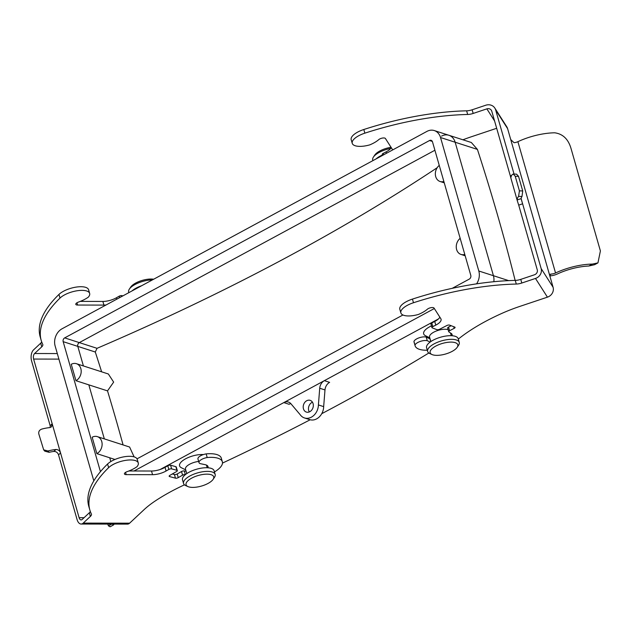 <?xml version="1.0" encoding="UTF-8"?>
<svg xmlns="http://www.w3.org/2000/svg" width="632" height="632" viewBox="0 0 632 632"><rect width="100%" height="100%" fill="white"/><g stroke="black" fill="none" stroke-linecap="round" stroke-linejoin="round"><path stroke-width="0.95" d="M476.583 283.855A13.153 10.539 -72.1 0 0 478.803 271.002L440.528 137.523A13.153 10.539 -72.1 0 0 434.287 130.563A13.153 10.539 -72.1 0 0 426.908 131.409L62.07 328.774A13.153 10.539 -72.1 0 0 55.142 346.004L93.41 479.483A13.153 10.539 -72.1 0 0 93.868 480.794M134.031 470.99L434.342 308.535M137.025 458.84L402.94 314.989M452.212 288.334L469.26 279.115A2.876 2.307 -72.1 0 0 470.777 275.339L432.501 141.86A2.876 2.307 -72.1 0 0 431.135 140.344A2.876 2.307 -72.1 0 0 429.523 140.525L64.685 337.891A2.876 2.307 -72.1 0 0 63.168 341.659L100.441 471.662M478.803 271.002L493.434 275.71A13.153 10.539 -72.1 0 1 493.821 281.714A13.153 10.539 -72.1 0 0 493.434 275.71L455.159 142.24A13.153 10.539 -72.1 0 0 448.918 135.28A13.153 10.539 -72.1 0 0 441.539 136.125M290.831 403.635A8.216 6.581 -72.1 0 0 289.085 404.29L283.815 402.592L160.094 469.521L438.489 318.915L324.358 380.662L329.62 382.36A8.216 6.581 -72.1 0 0 324.99 389.936L319.721 388.238L318.402 404.93L323.663 406.629A12.332 9.875 107.9 0 1 309.751 419.648L304.49 417.95A12.332 9.875 -72.1 0 0 318.402 404.93M434.903 150.242L79.316 342.607A2.876 2.307 -72.1 0 0 77.799 346.375L83.408 365.944L77.799 346.375A2.876 2.307 -72.1 0 1 79.316 342.607L434.903 150.242M75.959 380.701A9.243 7.41 -72.1 0 0 81.196 371.624A9.243 7.41 -72.1 0 0 76.44 363.7A9.243 7.41 -72.1 0 0 71.25 364.293L75.959 380.701L88.828 384.856L104.327 438.885L88.828 384.856L107.511 390.876A1138.374 522.301 -118.4 0 1 116.146 420.138A1138.374 522.301 -118.4 0 1 123.074 444.928M96.87 453.642A9.243 7.41 -72.1 0 0 102.115 444.565A9.243 7.41 -72.1 0 0 97.352 436.633A9.243 7.41 -72.1 0 0 92.161 437.233L96.87 453.642L109.747 457.789L110.829 461.573L109.747 457.789L114.961 459.472M431.451 325.883A15.413 5.925 164 0 0 425.454 335.711L429.799 337.867M222.488 463.082A1169.658 449.494 164 0 0 310.162 419.767M321.735 413.691A1169.658 449.494 164 0 0 428.828 353.012M203.393 454.574A15.413 5.925 164 0 0 184.615 459.369A15.413 5.925 164 0 0 181.376 467.751L185.721 469.908M306.702 400.743A6.162 4.938 -72.1 0 0 303.202 406.795A6.162 4.938 -72.1 0 0 306.378 412.08A6.162 4.938 -72.1 0 0 309.838 411.685A6.162 4.938 -72.1 0 0 313.33 405.633A6.162 4.938 -72.1 0 0 310.162 400.348A6.162 4.938 -72.1 0 0 306.702 400.743M283.815 402.592A8.216 6.581 107.9 0 1 288.429 402.063A8.216 6.581 107.9 0 1 290.965 403.793L300.224 414.766A12.332 9.875 -72.1 0 0 304.49 417.95M319.721 388.238A8.216 6.581 107.9 0 1 324.358 380.662M508.697 280.632L493.434 275.71L455.159 142.24A13.153 10.539 -72.1 0 0 448.918 135.28L434.287 130.563M309.332 411.922A6.162 4.938 107.9 0 1 312.469 402.205M323.663 406.629L324.99 389.936M515.135 280.411A1146.701 526.124 61.6 0 0 477.413 149.405L471.33 142.5L448.918 135.28M437.17 167.717A1159.941 445.757 -16 0 1 97.036 348.319L95.29 352.016A1138.374 522.301 -118.4 0 1 101.626 371.813M107.511 390.876L113.649 382.115L108.349 373.986L76.44 363.7M134.118 456.881L129.6 447.029L97.352 436.633M439.248 165.394A9.243 7.41 -72.1 0 0 435.353 174.432A9.243 7.41 -72.1 0 0 440.101 181.502A9.243 7.41 -72.1 0 0 443.862 181.502M460.159 238.327A9.243 7.41 -72.1 0 0 456.264 247.373A9.243 7.41 -72.1 0 0 461.012 254.435A9.243 7.41 -72.1 0 0 464.781 254.435M448.127 329.667A10.618 4.084 164 0 0 436.104 331.089A10.618 4.084 164 0 0 429.57 337.069L430.858 341.557M198.661 461.431A10.618 4.084 164 0 0 185.492 469.11L186.78 473.597M459.243 342.378L458.2 338.728A16.44 6.32 164 0 0 440.654 337.188A16.44 6.32 164 0 0 426.592 347.79L427.643 351.439A16.44 6.32 -16 0 1 441.697 340.838A16.44 6.32 -16 0 1 459.243 342.378A16.44 6.32 -16 0 1 458.532 345.317L457.173 347.339A14.386 5.53 164 0 0 442.44 343.421A14.386 5.53 164 0 0 432.027 354.552A14.386 5.53 164 0 0 432.723 354.813A14.386 5.53 164 0 0 446.113 353.857A14.386 5.53 164 0 0 457.173 347.339M432.027 354.552L429.799 353.557A16.44 6.32 -16 0 1 427.643 351.439M215.164 474.419L214.114 470.769A16.44 6.32 164 0 0 196.576 469.228A16.44 6.32 164 0 0 182.514 479.83L183.556 483.48A16.44 6.32 -16 0 1 197.619 472.878A16.44 6.32 -16 0 1 215.164 474.419A16.44 6.32 -16 0 1 214.453 477.358L213.087 479.38A14.386 5.53 164 0 0 198.361 475.462A14.386 5.53 164 0 0 187.949 486.593A14.386 5.53 164 0 0 188.644 486.853A14.386 5.53 164 0 0 202.035 485.897A14.386 5.53 164 0 0 213.087 479.38M187.949 486.593L185.721 485.597A16.44 6.32 -16 0 1 183.556 483.48M132.001 290.941A16.44 6.32 -16 0 1 141.647 285.727M152.399 279.913A16.44 6.32 164 0 0 129.37 289.077A16.44 6.32 164 0 0 128.659 292.016L128.841 292.656M129.37 289.077L130.729 287.054A14.386 5.53 -16 0 1 153.663 279.226M376.087 158.901A16.44 6.32 -16 0 1 382.447 154.982M390.655 148.457A16.44 6.32 164 0 0 373.449 157.036A16.44 6.32 164 0 0 372.738 159.975L372.92 160.615M373.449 157.036L374.808 155.014A14.386 5.53 -16 0 1 391.05 147.311M535.486 278.443A8.216 7.537 -32.5 0 0 541.142 268.553L553.087 287.268A8.216 7.537 147.5 0 1 547.431 297.159L535.486 278.443L521.803 283.025A8.216 3.16 -16 0 1 516.304 284.052A158.593 60.949 164 0 0 413.486 302.744A16.44 6.32 164 0 0 400.862 312.911A16.44 6.32 164 0 0 418.463 314.436L418.921 314.238A20.548 7.9 164 0 0 427.39 309.206A3.8 1.462 -16 0 1 431.119 307.642A3.8 1.462 -16 0 1 434.05 308.084L440.836 318.71A12.332 4.74 -16 0 1 441.065 319.207A12.332 4.74 -16 0 1 435.78 325.109L432.825 326.625A2.054 0.79 164 0 0 431.94 327.605A2.054 0.79 164 0 0 432.264 327.889L436.886 329.651A2.054 0.79 164 0 0 439.643 329.225L446.816 325.543A2.054 0.79 -16 0 1 449.573 325.109L454.756 327.084A2.054 0.79 -16 0 1 455.072 327.368A2.054 0.79 -16 0 1 454.187 328.356L449.589 330.71A2.054 0.79 164 0 0 448.712 331.697A2.054 0.79 164 0 0 449.02 331.974L450.561 333.048A11.732 4.511 -16 0 1 452.101 334.557A11.732 4.511 -16 0 1 452.054 335.742M521.131 198.748L522.585 203.82L518.706 205.123L517.363 200.944L517.158 199.965L521.131 198.638L541.142 268.553M518.706 205.123L537.271 269.856A4.108 3.768 147.5 0 1 534.443 274.794L520.76 279.376A8.216 3.16 -16 0 1 515.254 280.403A158.593 60.949 164 0 0 412.435 299.102A16.44 6.32 164 0 0 399.819 309.261L400.862 312.911M553.087 287.268L549.951 276.326L550.369 274.193L551.712 273.996L549.824 274.628M458.303 339.092A125.033 48.048 -16 0 1 502.116 313.282A82.192 31.584 -16 0 1 519.962 306.354L547.431 297.159M451.169 325.717L448.546 327.06A2.054 0.79 164 0 0 447.661 328.048L448.712 331.697M430.1 338.91A11.732 4.511 -16 0 1 429.942 338.839L426.221 337.077A7.165 2.757 164 0 0 418.921 337.891A7.165 2.757 164 0 0 413.952 341.485A23.929 9.196 164 0 0 414.071 342.165L415.121 345.807A23.929 9.196 164 0 0 427.295 350.231M430.123 342.078L427.272 340.719L426.221 337.077M427.272 340.719A7.165 2.757 164 0 0 419.964 341.533A7.165 2.757 164 0 0 414.995 345.127L413.952 341.485M414.995 345.127A23.929 9.196 164 0 0 415.121 345.807M549.84 275.9A8.801 3.381 164 0 0 557.456 273.933A35.313 13.572 -16 0 1 588.779 266.025L592.334 264.089L597.951 262.88L600.4 250.944L571.123 148.828C568.421 139.261 562.946 133.913 554.691 132.799A39.429 15.152 164 0 0 517.892 141.679A4.693 1.801 -16 0 1 514.061 142.706L510.735 139.569L507.599 128.628L495.654 109.913L514.053 174.077M462.924 139.791A82.192 31.584 -16 0 1 471.338 136.773L496.673 128.288M495.654 109.913A8.216 7.537 -32.5 0 0 494.832 108.088L506.777 126.803A8.216 7.537 147.5 0 1 507.599 128.628M494.832 108.088A8.216 7.537 -32.5 0 0 485.811 105.212L472.128 109.794A8.216 3.16 -16 0 1 466.629 110.821A158.593 60.949 164 0 0 363.811 129.513A16.44 6.32 164 0 0 351.187 139.68L352.237 143.33A16.44 6.32 164 0 0 369.831 144.854L370.297 144.657A20.548 7.9 164 0 0 378.766 139.625A3.8 1.462 -16 0 1 382.486 138.06A3.8 1.462 -16 0 1 385.425 138.503L392.211 149.128A12.332 4.74 -16 0 1 392.433 149.626A12.332 4.74 -16 0 1 392.504 150.021M494.572 120.949L486.861 108.862L473.178 113.444A8.216 3.16 -16 0 1 467.68 114.471A158.593 60.949 164 0 0 364.854 133.162A16.44 6.32 164 0 0 352.237 143.33M486.861 108.862A4.108 3.768 147.5 0 1 491.783 111.208L510.34 175.941L511.62 175.514M439.833 317.146A12.332 4.74 -16 0 1 434.729 321.459L431.782 322.976A2.054 0.79 164 0 0 430.898 323.963L431.94 327.605M391.208 147.564A12.332 4.74 -16 0 1 386.105 151.877L383.15 153.394A2.054 0.79 164 0 0 382.273 154.374L382.565 155.401M510.735 139.569L549.951 276.326M592.334 264.089A39.429 15.152 164 0 0 555.544 272.969A4.693 1.801 -16 0 1 551.712 273.996M597.951 262.88L594.649 264.682L588.779 266.025M521.131 198.638A16.116 6.194 -16 0 1 521.977 196.513L518.588 196.394A20.224 7.774 164 0 0 517.158 199.965M518.54 176.368L515.238 176.257L513.255 174.045L516.581 174.155L518.54 176.368L522.719 190.959L521.977 196.513M515.238 176.257L519.417 190.848L522.719 190.959M513.255 174.045L512.315 174.511A20.224 7.774 164 0 0 510.885 178.082L517.363 200.944M510.885 178.082L510.34 175.941M518.588 196.394L519.417 190.848M184.457 484.823A125.033 48.048 164 0 0 155.488 500.797A82.192 31.584 164 0 0 143.962 509.763L129.615 523.185L83.227 523.106L90.376 516.415A8.216 3.16 164 0 0 91.443 514.14A8.216 3.16 164 0 0 91.364 513.934A158.593 60.949 -16 0 1 89.847 510.008A158.593 60.949 -16 0 1 108.625 467.664A16.44 6.32 -16 0 1 125.657 460.357A16.44 6.32 -16 0 1 138.282 462.995A16.44 6.32 -16 0 1 136.962 466.716L136.623 466.953A20.548 7.9 -16 0 1 127.111 471.646A3.8 1.462 164 0 0 124.425 473.921A3.8 1.462 164 0 0 126.203 474.624L152.549 474.672A12.332 4.74 164 0 0 166.082 471.006L168.847 469.434A2.054 0.79 -16 0 1 171.635 468.881L176.897 470.303A2.054 0.79 -16 0 1 177.323 470.619A2.054 0.79 -16 0 1 176.589 471.527L169.882 475.359A2.054 0.79 164 0 0 169.155 476.259A2.054 0.79 164 0 0 169.581 476.575L175.467 478.171A2.054 0.79 164 0 0 178.264 477.618L182.561 475.169A2.054 0.79 -16 0 1 185.35 474.616L184.299 470.966L186.085 471.188M47.977 450.987L43.679 449.85L44.777 451.153L49.106 452.322L47.977 450.987A20.224 7.774 -16 0 1 55.893 449.502L53.815 451.446C56.153 451.438 57.725 452.575 58.531 454.866L60.554 452.97L79.111 517.703A4.108 2.275 -89.9 0 0 81.133 519.915A4.108 2.275 -89.9 0 0 82.184 519.457L89.333 512.765A8.216 3.16 164 0 0 90.313 511.454M58.531 454.866L77.088 519.599A8.216 4.558 90.1 0 0 81.125 524.031A8.216 4.558 90.1 0 0 83.227 523.106M81.125 524.031L127.506 524.11A8.216 4.558 -89.9 0 0 129.615 523.185M172.331 473.961L174.424 474.521A2.054 0.79 164 0 0 177.213 473.976L181.518 471.519A2.054 0.79 -16 0 1 184.299 470.966M207.975 467.783A11.732 4.511 164 0 0 208.023 466.598A11.732 4.511 164 0 0 205.131 464.67L200.099 463.612A7.165 2.757 -16 0 1 199.009 462.624A7.165 2.757 -16 0 1 207.201 457.536L206.158 453.894A23.929 9.196 -16 0 1 221.311 458.137L222.353 461.787A23.929 9.196 -16 0 1 214.453 471.938M199.009 462.624L197.958 458.982A7.165 2.757 -16 0 1 206.158 453.894M207.201 457.536A23.929 9.196 -16 0 1 222.353 461.787M41.68 341.873A8.216 3.16 164 0 1 40.709 343.184L33.559 349.875A8.216 4.558 90.1 0 0 31.6 360.959L50.165 425.692L50.22 427.516M57.307 353.565L34.602 353.517A4.108 2.275 -89.9 0 0 33.622 359.063L52.187 423.796L50.165 425.692M34.602 353.517L41.752 346.834A8.216 3.16 164 0 0 42.81 344.558A8.216 3.16 164 0 0 42.731 344.353A158.593 60.949 -16 0 1 41.214 340.427A158.593 60.949 -16 0 1 60.001 298.083A16.44 6.32 -16 0 1 77.033 290.775A16.44 6.32 -16 0 1 89.649 293.414A16.44 6.32 -16 0 1 88.338 297.135L87.998 297.372A20.548 7.9 -16 0 1 78.486 302.064A3.8 1.462 164 0 0 75.793 304.34A3.8 1.462 164 0 0 77.578 305.043L103.917 305.09A12.332 4.74 164 0 0 106.058 304.98M89.847 510.008L88.796 506.358A158.593 60.949 -16 0 1 107.574 464.022A16.44 6.32 -16 0 1 124.615 456.707A16.44 6.32 -16 0 1 137.231 459.346L138.282 462.995M128.889 470.982L151.498 471.022A12.332 4.74 164 0 0 165.039 467.356L167.796 465.784A2.054 0.79 -16 0 1 170.593 465.231L175.846 466.653A2.054 0.79 -16 0 1 176.273 466.977L177.323 470.619M41.214 340.427L40.172 336.777A158.593 60.949 -16 0 1 58.95 294.441A16.44 6.32 -16 0 1 75.982 287.125A16.44 6.32 -16 0 1 88.606 289.764L89.649 293.414M80.264 301.401L102.874 301.44A12.332 4.74 164 0 0 116.414 297.775L119.171 296.203A2.054 0.79 -16 0 1 121.968 295.65L122.853 295.895M111.753 524.086L108.467 525.848L110.118 526.788L113.452 524.995L112.125 524.086M108.467 525.848A39.429 15.152 -16 0 1 107.985 524.678A39.429 15.152 -16 0 1 107.851 524.078M114.195 524.086L113.452 524.995M53.815 451.446A16.116 6.194 164 0 0 49.106 452.322M55.893 449.502C58.191 449.549 59.748 450.703 60.554 452.97L52.187 423.796L51.54 426.821L49.62 427.619A20.224 7.774 -16 0 0 41.704 429.104C39.358 430.021 38.394 431.648 38.821 433.987L43.679 449.85M440.528 137.523L477.413 149.405M429.523 140.525L432.335 141.434M64.685 337.891L97.036 348.319M63.168 341.659L95.29 352.016M521.803 283.025L520.76 279.376M449.589 330.71L448.546 327.06M430.74 341.635L429.942 338.839M472.128 109.794L473.178 113.444M516.304 284.052L515.254 280.403M413.486 302.744L412.435 299.102M435.78 325.109L434.729 321.459M432.825 326.625L431.782 322.976M454.187 328.356L453.713 326.689M466.629 110.821L467.68 114.471M363.811 129.513L364.854 133.162M386.105 151.877L386.5 153.268M383.15 153.394L383.569 154.856M517.892 141.679L555.544 272.969M90.376 516.415L89.333 512.765M182.561 475.169L181.518 471.519M40.709 343.184L41.752 346.834M108.625 467.664L107.574 464.022M126.203 474.624L125.563 472.381M152.549 474.672L151.498 471.022M166.082 471.006L165.039 467.356M168.847 469.434L167.796 465.784M171.635 468.881L170.593 465.231M176.897 470.303L175.846 466.653M169.581 476.575L169.344 475.762M175.467 478.171L174.424 474.521M178.264 477.618L177.213 473.976M84.048 517.711L79.111 517.703M33.622 359.063L58.895 359.11M58.95 294.441L60.001 298.083M76.93 302.799L77.578 305.043M102.874 301.44L103.917 305.09M116.414 297.775L116.809 299.165M119.171 296.203L119.59 297.656M121.968 295.65L122.142 296.282M444.249 182.838L440.101 181.502M465.16 255.778L461.012 254.435M451.272 335.703L450.505 333.009M207.193 467.743L206.427 465.065M107.811 524.078L107.985 524.678"/></g></svg>
